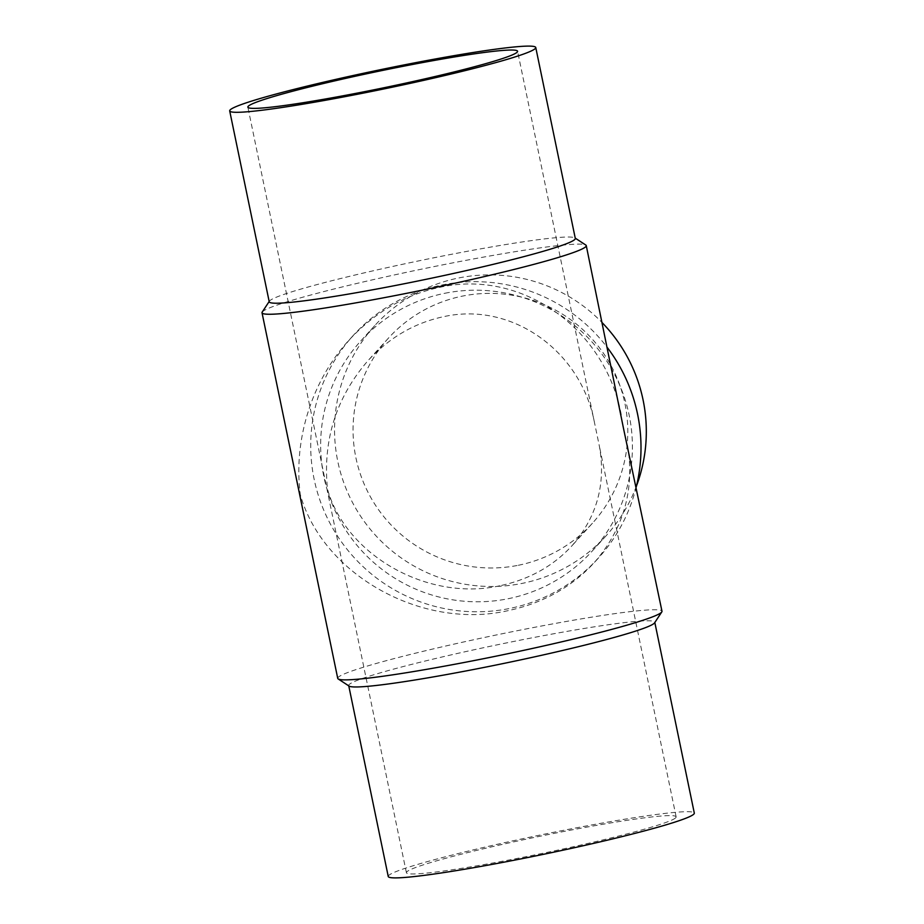 <?xml version="1.0" encoding="UTF-8"?>
<svg xmlns="http://www.w3.org/2000/svg" width="924" height="924" viewBox="0 0 924 924"><rect width="100%" height="100%" fill="white"/><g stroke="black" fill="none" stroke-linecap="round" stroke-linejoin="round"><path stroke-width="0.69" stroke-dasharray="4.62 3.46" d="M349.122 686.105A156.283 9.783 168.3 0 1 348.695 685.562A156.283 9.783 168.3 0 1 512.855 641.626A156.283 9.783 168.3 0 1 654.769 622.187A156.283 9.783 168.3 0 1 654.596 622.845M388.242 876.483A156.283 9.783 168.3 0 1 552.39 832.547A156.283 9.783 168.3 0 1 694.305 813.097M337.734 678.378A165.558 10.36 168.3 0 1 511.642 631.831A165.558 10.36 168.3 0 1 661.977 611.226M262.208 312.069A165.558 10.36 168.3 0 1 435.92 266.216A165.558 10.36 168.3 0 1 585.816 245.056M621.251 414.576C604.839 327.881 521.482 269.219 440.274 287.214C405.162 294.652 374.717 312.324 348.926 340.24C311.85 380.746 293.255 439.766 300.288 494.583C322.695 574.497 421.356 629.914 507.288 610.822C542.353 603.453 571.286 587.445 594.086 562.808C624.416 527.916 635.377 487.733 626.992 442.273M269.231 301.813A156.283 9.783 168.3 0 1 269.404 301.155A156.283 9.783 168.3 0 1 433.391 257.877A156.283 9.783 168.3 0 1 574.878 237.895A156.283 9.783 168.3 0 1 575.306 238.438M444.894 293.266A156.283 155.405 42.2 0 1 611.78 369.288A156.283 155.405 42.2 0 1 592.238 551.039A156.283 155.405 42.2 0 1 508.154 598.729A156.283 155.405 42.2 0 1 341.279 522.707A156.283 155.405 42.2 0 1 360.81 340.944A156.283 155.405 42.2 0 1 444.894 293.266M636.509 485.885A156.283 155.405 42.2 0 1 606.144 535.735A156.283 155.405 42.2 0 1 522.06 583.414A156.283 155.405 42.2 0 1 355.186 507.392A156.283 155.405 42.2 0 1 374.717 325.641A156.283 155.405 42.2 0 1 458.801 277.951A156.283 155.405 42.2 0 1 602.24 322.742M636.243 486.971A165.558 164.634 42.2 0 1 598.452 558.004A165.558 164.634 42.2 0 1 509.378 608.523A165.558 164.634 42.2 0 1 332.582 527.985A165.558 164.634 42.2 0 1 353.28 335.435A165.558 164.634 42.2 0 1 442.365 284.915A165.558 164.634 42.2 0 1 607.391 347.655M675.791 817.694A137.722 8.616 -11.7 0 0 676.137 816.862A137.722 8.616 -11.7 0 0 545.299 835.169A137.722 8.616 -11.7 0 0 406.756 871.898A137.722 8.616 -11.7 0 0 406.41 872.718A137.722 8.616 -11.7 0 0 537.237 854.423A137.722 8.616 -11.7 0 0 675.791 817.694M499.676 585.804C428.193 601.674 346.119 555.578 327.477 489.108C322.626 440.355 336.105 397.563 367.937 360.718C389.397 337.491 414.726 322.788 443.924 316.609C511.48 301.64 580.826 350.427 594.479 422.557L599.249 445.587C606.225 483.414 597.1 516.839 571.875 545.865C552.91 566.354 528.84 579.66 499.676 585.804M518.306 565.28A137.722 136.948 -137.8 0 0 592.399 523.25A137.722 136.948 -137.8 0 0 609.621 363.086A137.722 136.948 -137.8 0 0 462.554 296.084A137.722 136.948 -137.8 0 0 388.461 338.115A137.722 136.948 -137.8 0 0 371.24 498.279A137.722 136.948 -137.8 0 0 518.306 565.28M606.144 535.735L592.238 551.039M598.452 558.004L594.086 562.808M676.137 816.862L599.249 445.587M406.41 872.718L247.863 107.138M592.399 523.25L571.875 545.865M388.461 338.115L367.937 360.718M594.479 422.557L517.59 51.282M353.28 335.435L348.926 340.24M374.717 325.641L360.81 340.944"/><path stroke-width="1.39" d="M575.236 238.138L585.816 245.056A165.558 10.36 168.3 0 1 586.266 245.622L623.712 429.417L661.977 611.226A165.558 10.36 168.3 0 1 661.792 611.931L654.596 622.845A156.283 9.783 168.3 0 1 490.609 666.123A156.283 9.783 168.3 0 1 349.122 686.105L338.184 678.944A165.558 10.36 168.3 0 1 337.734 678.378L262.023 312.774A165.558 10.36 168.3 0 1 262.208 312.069L269.173 301.513M654.827 622.487L694.305 813.097A156.283 9.783 168.3 0 1 530.145 857.045A156.283 9.783 168.3 0 1 388.242 876.483L348.764 685.862M661.792 611.931A165.558 10.36 168.3 0 1 488.08 657.784A165.558 10.36 168.3 0 1 338.184 678.944M586.266 245.622A165.558 10.36 168.3 0 1 412.358 292.169A165.558 10.36 168.3 0 1 262.023 312.774M535.758 47.517L575.306 238.438A156.283 9.783 168.3 0 1 411.145 282.374A156.283 9.783 168.3 0 1 269.231 301.813L229.695 110.903A156.283 9.783 168.3 0 1 393.855 66.955A156.283 9.783 168.3 0 1 535.758 47.517A156.283 9.783 168.3 0 1 371.61 91.453A156.283 9.783 168.3 0 1 229.695 110.903M602.24 322.742A156.283 155.405 42.2 0 1 636.509 485.885M607.391 347.655A165.558 164.634 42.2 0 1 636.243 486.971M517.244 52.102A137.722 8.616 168.3 0 1 378.701 88.831A137.722 8.616 168.3 0 1 247.863 107.138A137.722 8.616 168.3 0 1 248.21 106.306A137.722 8.616 168.3 0 1 386.763 69.577A137.722 8.616 168.3 0 1 517.59 51.282A137.722 8.616 168.3 0 1 517.244 52.102"/></g></svg>
